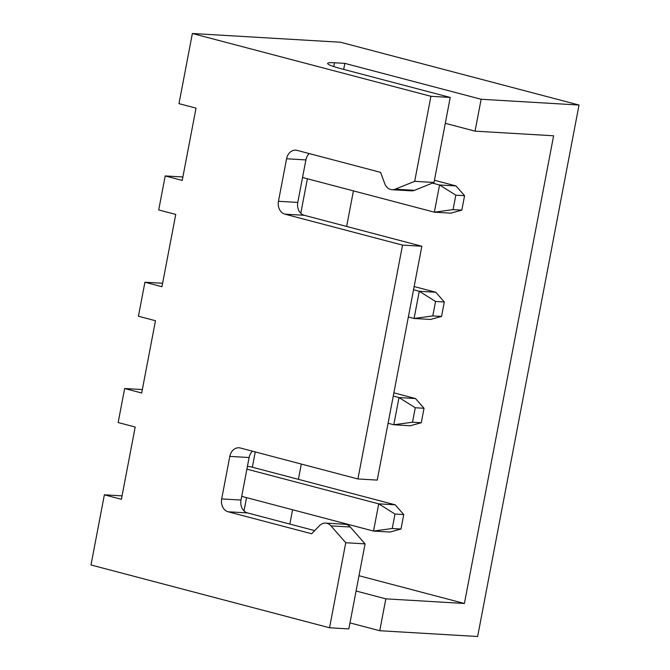 <?xml version="1.0" encoding="UTF-8"?>
<svg xmlns="http://www.w3.org/2000/svg" width="670" height="670" viewBox="0 0 670 670"><rect width="100%" height="100%" fill="white"/><g stroke="black" fill="none" stroke-linecap="round" stroke-linejoin="round"><path stroke-width="1" d="M309.222 153.572A10.871 8.752 -86.6 0 0 305.889 159.912L297.781 202.424A10.871 8.752 -86.6 0 0 304.272 215.296L421.84 246.25L402.528 245.111L284.959 214.166A10.871 8.752 93.4 0 1 278.46 201.293L286.576 158.773A10.871 8.752 93.4 0 1 295.73 150.164A10.871 8.752 93.4 0 1 297.12 150.382L380.61 172.366L384.697 183.538A10.871 8.752 -86.6 0 0 390.66 189.476A10.871 8.752 -86.6 0 0 392.05 189.702A10.871 8.752 -86.6 0 0 395.191 189.174L414.688 181.336L430.911 96.304L192.365 33.5L178.982 103.657L196.025 108.138L182.232 180.423L165.197 175.934L158.706 209.945L175.749 214.434L161.956 286.71L144.921 282.229L138.43 316.24L155.465 320.729L141.68 393.005L124.645 388.525L142.341 389.563M124.645 388.525L118.155 422.536L135.189 427.024L121.404 499.301L104.369 494.812L122.057 495.859M144.921 282.229L162.617 283.268M165.197 175.934L182.893 176.981M104.369 494.812L90.986 564.969L329.531 627.773L348.844 628.912L365.066 543.872L350.284 527.014A10.871 8.752 -86.6 0 0 344.908 524.25L325.587 523.111A10.871 8.752 93.4 0 1 330.963 525.875L345.753 542.733L329.531 627.773M421.84 246.25L377.235 480.097L357.914 478.958L240.346 448.004A10.871 8.752 -86.6 0 0 238.956 447.786A10.871 8.752 -86.6 0 0 229.802 456.396L221.686 498.916A10.871 8.752 -86.6 0 0 228.185 511.788L311.676 533.764L319.423 525.707A10.871 8.752 93.4 0 1 325.587 523.111M402.528 245.111L357.914 478.958M430.911 96.304L450.232 97.443L434.009 182.475L414.688 181.336M314.699 530.615L247.498 512.919A10.871 8.752 93.4 0 1 241.007 500.046L249.114 457.535A10.871 8.752 93.4 0 1 252.448 451.195M450.232 97.443L341.181 68.734A34.781 3.3 -169.2 0 1 327.622 63.432A34.781 3.3 -169.2 0 1 334.523 62.771L344.824 63.374L481.135 99.26L475.055 131.153L445.29 123.314M434.009 182.475L414.512 190.314A10.871 8.752 93.4 0 1 411.372 190.833L392.05 189.702M365.066 543.872L345.753 542.733M349.991 622.899L379.756 630.73L477.635 636.5L579.014 105.031L340.469 42.227L192.365 33.5M579.014 105.031L481.135 99.26M356.08 591.007L385.836 598.846L379.756 630.73M385.836 598.846L464.402 603.477L553.613 135.784L475.055 131.153M289.859 524.074L292.589 509.753M298.393 479.335L301.307 464.059M346.633 226.452L353.425 190.875M358.994 575.723L464.402 603.477M400.995 529.015L392.235 528.504L394.99 514.049L403.75 514.56L400.995 529.015L390.007 532.039L373.525 531.067L378.717 503.848L395.2 504.82L250.371 466.697L247.406 466.521M244.014 510.909L246.552 497.634M252.347 467.216L255.27 451.932M300.788 213.286L307.379 178.756M344.824 63.374L343.677 69.387M394.99 514.049L378.717 503.848L246.903 469.151M392.235 528.504L373.525 531.067L241.711 496.361M403.75 514.56L395.2 504.82M421.271 422.728L412.511 422.209L415.266 407.754L424.026 408.273L421.271 422.728L410.283 425.743L393.801 424.772L398.993 397.561L415.475 398.533L393.876 392.846M415.266 407.754L398.993 397.561L393.265 396.054M412.511 422.209L393.801 424.772L388.081 423.264M424.026 408.273L415.475 398.533M441.547 316.433L432.786 315.913L435.542 301.458L444.302 301.977L441.547 316.433L430.559 319.448L414.077 318.476L419.269 291.266L435.751 292.237L414.152 286.551M435.542 301.458L419.269 291.266L413.541 289.758M432.786 315.913L414.077 318.476L408.357 316.969M444.302 301.977L435.751 292.237M461.823 210.137L453.062 209.618L455.826 195.163L464.578 195.682L461.823 210.137L450.835 213.152L434.353 212.181L439.545 184.97L456.027 185.942L434.436 180.255M455.826 195.163L439.545 184.97L432.452 183.103M453.062 209.618L434.353 212.181L302.538 177.483M464.578 195.682L456.027 185.942M334.523 62.771L333.794 66.581M350.284 527.014L330.963 525.875M247.498 512.919L228.185 511.788M241.007 500.046L221.686 498.916M249.114 457.535L229.802 456.396M304.272 215.296L284.959 214.166M297.781 202.424L278.46 201.293M305.889 159.912L286.576 158.773M414.512 190.314L395.191 189.174"/></g></svg>
